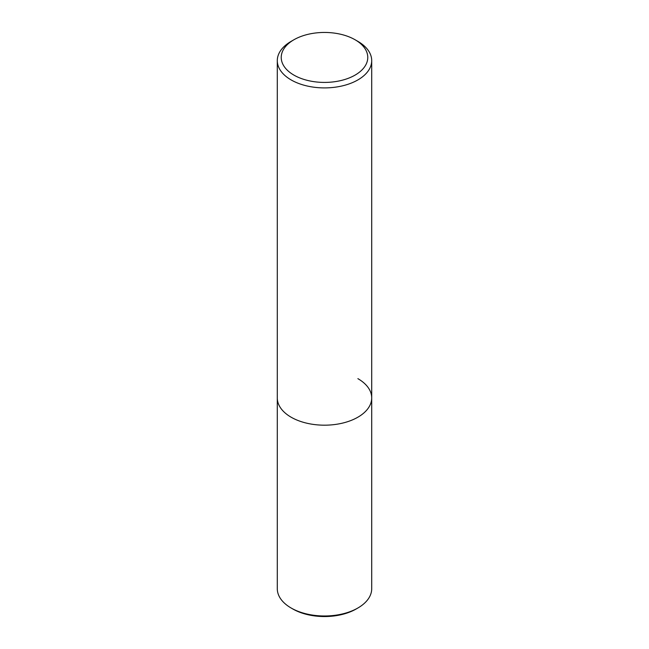 <?xml version="1.0" encoding="UTF-8"?>
<svg xmlns="http://www.w3.org/2000/svg" width="649" height="649" viewBox="0 0 649 649"><rect width="100%" height="100%" fill="white"/><g stroke="black" fill="none" stroke-linecap="round" stroke-linejoin="round"><path stroke-width="0.97" d="M293.9 39.767L291.117 41.374A47.207 27.258 0 0 0 277.293 60.649A47.207 27.258 0 0 0 291.117 79.916A47.207 27.258 0 0 0 342.567 85.83A47.207 27.258 0 0 0 371.707 60.649A47.207 27.258 0 0 0 357.883 41.374L355.1 39.767A43.272 24.987 180 0 1 355.1 75.097A43.272 24.987 180 0 1 293.9 75.097A43.272 24.987 180 0 1 293.9 39.767A43.272 24.987 180 0 1 355.1 39.767L357.883 41.374M357.883 378.651A47.207 27.258 180 0 1 371.707 397.926A47.207 27.258 180 0 1 342.567 423.107A47.207 27.258 180 0 1 291.117 417.202A47.207 27.258 180 0 1 277.293 397.926L277.293 588.732A47.207 27.258 180 0 0 291.117 607.999L291.117 607.999A47.207 27.258 180 0 0 357.883 607.999A47.207 27.258 180 0 0 371.707 588.732L371.707 397.926A47.207 27.258 180 0 1 342.567 423.107A47.207 27.258 180 0 1 291.117 417.202A47.207 27.258 180 0 1 277.293 397.926L277.293 60.649M292.788 608.965L291.117 607.999L292.788 608.965A44.846 25.895 0 0 0 356.212 608.965L357.883 607.999M371.707 60.649L371.707 397.926"/></g></svg>
